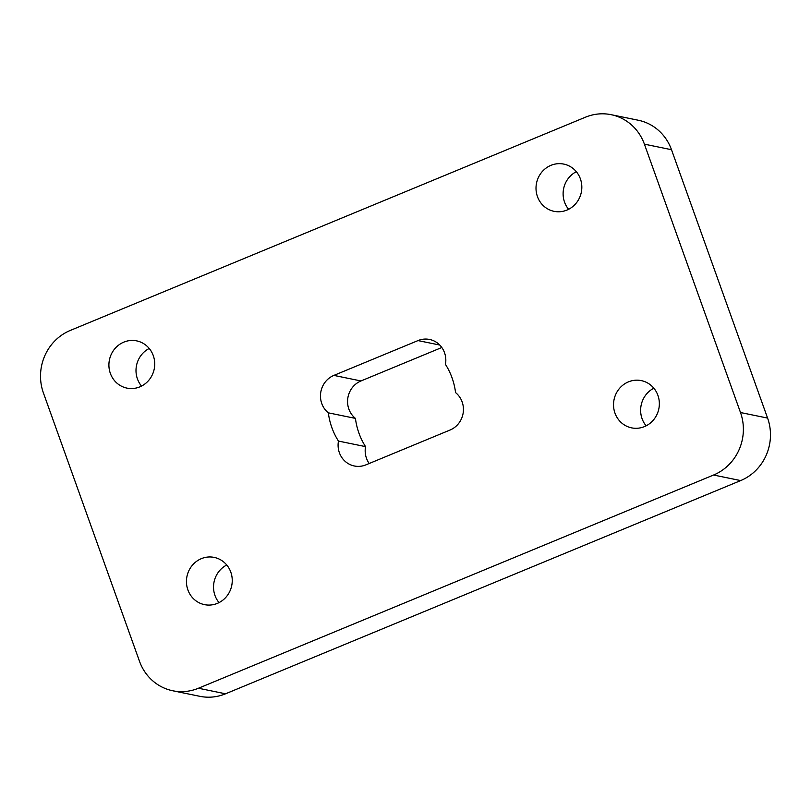 <?xml version="1.0" encoding="UTF-8"?>
<svg xmlns="http://www.w3.org/2000/svg" width="811" height="811" viewBox="0 0 811 811"><rect width="100%" height="100%" fill="white"/><g stroke="black" fill="none" stroke-linecap="round" stroke-linejoin="round"><path stroke-width="1.22" d="M355.441 418.395A67.516 63.998 -78.4 0 0 365.548 446.628L338.461 441.072A21.704 20.569 -78.4 0 0 354.346 465.99A21.704 20.569 -78.4 0 0 365.903 464.865L450.024 430.043A21.704 20.569 -78.4 0 0 463.193 412.799A21.704 20.569 -78.4 0 0 455.559 392.605A67.516 63.998 101.6 0 0 445.452 364.372A21.704 20.569 101.6 0 0 429.566 339.454A21.704 20.569 101.6 0 0 418 340.59L333.879 375.402A21.704 20.569 -78.4 0 0 320.71 392.656A21.704 20.569 -78.4 0 0 328.343 412.84L355.441 418.395A21.704 20.569 101.6 0 1 347.807 398.201A21.704 20.569 101.6 0 1 360.976 380.957L441.802 347.503M338.461 441.072A67.516 63.998 101.6 0 1 328.343 412.84M70.324 330.422L585.461 117.2A48.224 45.71 101.6 0 1 611.159 114.686A48.224 45.71 101.6 0 1 644.4 144.155L740.494 412.525A48.224 45.71 101.6 0 1 713.579 475.023L198.442 688.245A48.224 45.71 101.6 0 1 172.743 690.769A48.224 45.71 101.6 0 1 139.502 661.289L43.409 392.919A48.224 45.71 101.6 0 1 70.324 330.422M566.93 210.079A24.117 22.86 101.6 0 1 554.075 211.336A24.117 22.86 101.6 0 1 536.527 183.124A24.117 22.86 101.6 0 1 563.757 164.096A24.117 22.86 101.6 0 1 581.771 185.476A24.117 22.86 101.6 0 1 566.93 210.079M644.451 426.606A24.117 22.86 101.6 0 1 631.607 427.863A24.117 22.86 101.6 0 1 614.049 399.651A24.117 22.86 101.6 0 1 641.288 380.612A24.117 22.86 101.6 0 1 659.292 402.003A24.117 22.86 101.6 0 1 644.451 426.606M139.827 386.867A24.117 22.86 101.6 0 1 126.972 388.124A24.117 22.86 101.6 0 1 109.424 359.912A24.117 22.86 101.6 0 1 136.654 340.873A24.117 22.86 101.6 0 1 154.668 362.264A24.117 22.86 101.6 0 1 139.827 386.867M217.348 603.384A24.117 22.86 101.6 0 1 204.504 604.641A24.117 22.86 101.6 0 1 186.956 576.439A24.117 22.86 101.6 0 1 214.185 557.4A24.117 22.86 101.6 0 1 232.189 578.78A24.117 22.86 101.6 0 1 217.348 603.384M369.198 463.497A21.704 20.569 101.6 0 1 365.548 446.628M611.159 114.686L638.257 120.231A48.224 45.71 101.6 0 1 671.498 149.711L767.591 418.081A48.224 45.71 101.6 0 1 740.676 480.578L225.539 693.8A48.224 45.71 101.6 0 1 199.841 696.314L172.743 690.769M568.612 209.299A24.117 22.86 101.6 0 1 576.317 171.689M646.134 425.826A24.117 22.86 101.6 0 1 653.848 388.205M141.509 386.087A24.117 22.86 101.6 0 1 149.214 348.466M219.031 602.603A24.117 22.86 101.6 0 1 226.745 564.993M333.879 375.402L360.976 380.957M418 340.59L439.744 345.04M671.498 149.711L644.4 144.155M767.591 418.081L740.494 412.525M740.676 480.578L713.579 475.023M225.539 693.8L198.442 688.245"/></g></svg>
